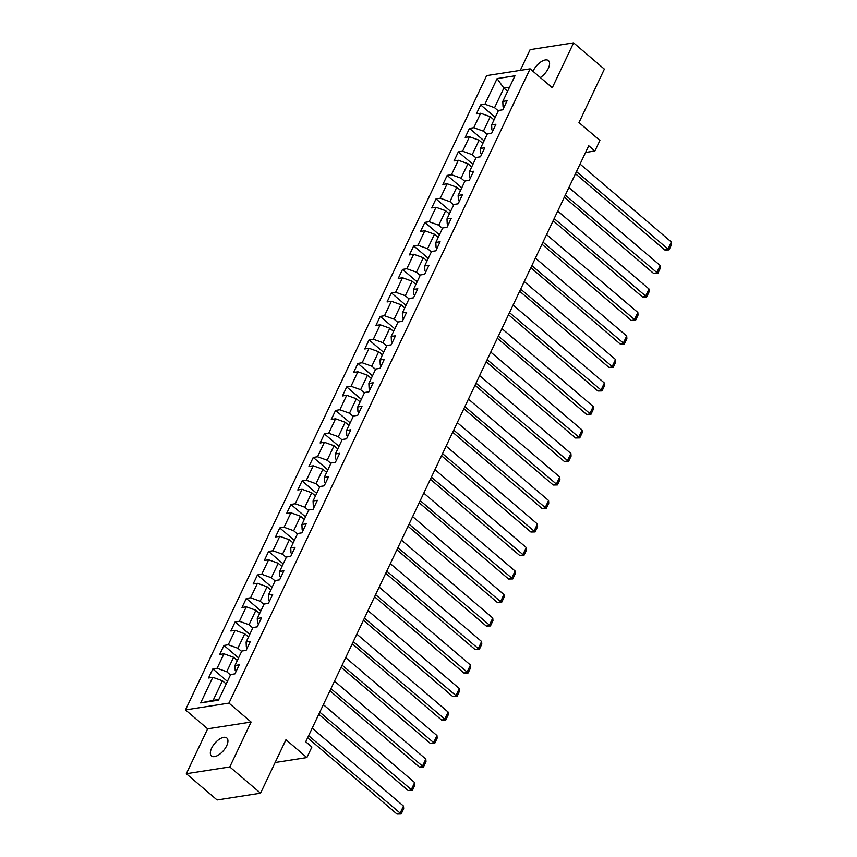 <?xml version="1.0" encoding="UTF-8"?>
<svg xmlns="http://www.w3.org/2000/svg" width="857" height="857" viewBox="0 0 857 857"><rect width="100%" height="100%" fill="white"/><g stroke="black" fill="none" stroke-linecap="round" stroke-linejoin="round"><path stroke-width="1.29" d="M226.655 745.794A11.816 5.678 -49.5 0 0 226.805 737.984A11.816 5.678 -49.5 0 0 211.625 748.14A11.816 5.678 -49.5 0 0 211.475 755.949A11.816 5.678 -49.5 0 0 226.655 745.794M540.306 77.526A11.816 5.678 -49.5 0 0 548.298 68.421A11.816 5.678 -49.5 0 0 548.448 60.611A11.816 5.678 -49.5 0 0 533.258 70.767A11.816 5.678 -49.5 0 0 533.011 71.302M186.323 773.71L217.089 799.977L260.56 793.186L229.783 766.929L251.101 722.033L228.948 703.115L185.476 709.907L207.64 728.814L186.323 773.71L229.783 766.929M228.948 703.115L530.119 68.839L486.658 75.62L185.476 709.907M530.119 68.839L552.283 87.746L573.601 42.85L530.129 49.642L520.285 70.37M573.601 42.85L604.378 69.117L578.978 122.594L599.911 140.462L594.897 151.003L588.748 145.754L305.735 741.766L311.894 747.015L306.881 757.567L285.959 739.709L260.56 793.186M497.103 78.598L484.944 104.211L480.648 104.875L476.363 113.917L480.648 113.253L473.782 127.714L469.486 128.379L465.201 137.42L469.486 136.756L462.619 151.218L458.334 151.882L454.039 160.923L458.324 160.259L451.457 174.721L447.172 175.385L442.876 184.426L447.161 183.762L440.294 198.224L436.009 198.888L431.714 207.93L436.009 207.265L429.143 221.727L424.847 222.392L420.562 231.433L424.847 230.758L417.98 245.231L413.695 245.895L409.4 254.936L413.685 254.261L406.818 268.734L402.533 269.398L398.237 278.439L402.522 277.764L395.655 292.237L391.37 292.901L387.075 301.943L391.37 301.268L384.504 315.74L380.208 316.404L375.923 325.446L380.208 324.771L373.341 339.243L369.046 339.908L364.761 348.949L369.046 348.274L362.179 362.747L357.894 363.411L353.598 372.452L357.883 371.777L351.016 386.25L346.731 386.914L342.436 395.955L346.721 395.281L339.854 409.753L335.569 410.417L331.273 419.459L335.569 418.784L328.702 433.246L324.407 433.921L320.122 442.962L324.407 442.287L317.54 456.749L313.255 457.424L308.959 466.465L313.244 465.79L306.377 480.252L302.093 480.927L297.797 489.968L302.082 489.293L295.215 503.755L290.93 504.43L286.634 513.472L290.93 512.797L284.053 527.259L279.768 527.933L275.483 536.975L279.768 536.3L272.901 550.762L268.605 551.437L264.32 560.478L268.605 559.803L261.739 574.265L257.454 574.94L253.158 583.981L257.443 583.306L250.576 597.768L246.291 598.443L241.995 607.484L246.28 606.81L239.414 621.271L235.129 621.946L230.833 630.988L235.129 630.313L228.262 644.775L223.966 645.45L219.681 654.491L223.966 653.816L217.1 668.278L212.815 668.953L208.519 677.994L212.804 677.319L200.645 702.933L218.503 700.148L230.662 674.534L234.947 673.859L239.242 664.828L234.957 665.493L241.824 651.031L246.109 650.356L250.405 641.325L246.109 641.989L252.986 627.528L257.271 626.853L261.556 617.822L257.271 618.486L264.138 604.024L268.434 603.349L272.719 594.319L268.434 594.983L275.301 580.521L279.586 579.846L283.881 570.816L279.596 571.48L286.463 557.018L290.748 556.343L295.044 547.312L290.759 547.977L297.625 533.515L301.91 532.84L306.206 523.809L301.91 524.473L308.777 510.011L313.073 509.347L317.358 500.306L313.073 500.97L319.94 486.508L324.225 485.844L328.52 476.803L324.235 477.467L331.102 463.005L335.387 462.341L339.683 453.299L335.398 453.964L342.264 439.502L346.549 438.838L350.845 429.796L346.549 430.46L353.427 415.999L357.712 415.334L361.997 406.293L357.712 406.957L364.579 392.495L368.874 391.831L373.159 382.79L368.874 383.454L375.741 368.992L380.026 368.328L384.322 359.287L380.037 359.951L386.903 345.489L391.188 344.825L395.484 335.783L391.199 336.447L398.066 321.986L402.351 321.321L406.647 312.28L402.351 312.944L409.218 298.482L413.513 297.818L417.798 288.777L413.513 289.441L420.38 274.979L424.665 274.315L428.961 265.274L424.676 265.938L431.542 251.476L435.827 250.812L440.123 241.77L435.838 242.435L442.705 227.973L446.99 227.309L451.285 218.267L446.99 218.931L453.867 204.469L458.152 203.805L462.437 194.764L458.152 195.428L465.019 180.966L469.315 180.302L473.6 171.261L469.315 171.925L476.181 157.463L480.466 156.799L484.762 147.758L480.477 148.422L487.344 133.96L491.629 133.296L495.924 124.254L491.639 124.918L498.506 110.457L502.791 109.792L507.087 100.751L502.791 101.415L514.961 75.812L497.103 78.598L503.862 88.089L494.564 107.682L498.303 110.874M234.957 665.493L235.182 670.431L236.178 671.277M230.469 674.941L226.719 671.749L233.586 657.287L237.335 660.479M217.1 668.278L226.719 671.749M223.966 653.816L233.586 657.287M246.109 641.989L246.334 646.928L247.33 647.774M241.62 651.438L237.882 648.246L244.748 633.784L248.498 636.976M228.262 644.775L237.882 648.246M235.129 630.313L244.748 633.784M257.271 618.486L257.496 623.425L258.493 624.271M252.783 627.935L249.044 624.742L255.911 610.28L259.65 613.473M239.414 621.271L249.044 624.742M246.28 606.81L255.911 610.28M268.434 594.983L268.659 599.921L269.655 600.768M263.945 604.431L260.196 601.239L267.073 586.777L270.812 589.97M250.576 597.768L260.196 601.239M257.443 583.306L267.073 586.777M279.596 571.48L279.821 576.418L280.817 577.264M275.108 580.928L271.358 577.736L278.225 563.274L281.974 566.466M261.739 574.265L271.358 577.736M268.605 559.803L278.225 563.274M290.759 547.977L290.984 552.915L291.98 553.761M286.27 557.436L282.521 554.233L289.387 539.771L293.137 542.963M272.901 550.762L282.521 554.233M279.768 536.3L289.387 539.771M301.91 524.473L302.135 529.412L303.132 530.258M297.422 533.932L293.683 530.729L300.55 516.268L304.289 519.46M284.053 527.259L293.683 530.729M290.93 512.797L300.55 516.268M313.073 500.97L313.298 505.909L314.294 506.755M308.584 510.429L304.846 507.226L311.712 492.764L315.451 495.957M295.215 503.755L304.846 507.226M302.082 489.293L311.712 492.764M324.235 477.467L324.46 482.405L325.456 483.252M319.747 486.926L315.997 483.723L322.864 469.261L326.613 472.453M306.377 480.252L315.997 483.723M313.244 465.79L322.864 469.261M335.398 453.964L335.623 458.902L336.619 459.748M330.909 463.423L327.16 460.22L334.026 445.758L337.776 448.95M317.54 456.749L327.16 460.22M324.407 442.287L334.026 445.758M346.549 430.46L346.774 435.399L347.781 436.245M342.061 439.92L338.322 436.716L345.189 422.255L348.938 425.447M328.702 433.246L338.322 436.716M335.569 418.784L345.189 422.255M357.712 406.957L357.937 411.896L358.933 412.742M353.223 416.416L349.485 413.213L356.351 398.751L360.09 401.944M339.854 409.753L349.485 413.213M346.721 395.281L356.351 398.751M368.874 383.454L369.099 388.392L370.095 389.239M364.386 392.913L360.636 389.71L367.514 375.248L371.252 378.44M351.016 386.25L360.636 389.71M357.883 371.777L367.514 375.248M380.037 359.951L380.262 364.889L381.258 365.735M375.548 369.41L371.799 366.207L378.665 351.745L382.415 354.937M362.179 362.747L371.799 366.207M369.046 348.274L378.665 351.745M391.199 336.447L391.424 341.386L392.42 342.232M386.711 345.907L382.961 342.704L389.828 328.242L393.577 331.445M373.341 339.243L382.961 342.704M380.208 324.771L389.828 328.242M402.351 312.944L402.576 317.883L403.572 318.729M397.862 322.403L394.124 319.2L400.99 304.738L404.729 307.942M384.504 315.74L394.124 319.2M391.37 301.268L400.99 304.738M413.513 289.441L413.738 294.38L414.734 295.237M409.025 298.9L405.286 295.697L412.153 281.235L415.891 284.438M395.655 292.237L405.286 295.697M402.522 277.764L412.153 281.235M424.676 265.938L424.901 270.876L425.897 271.733M420.187 275.397L416.438 272.194L423.304 257.732L427.054 260.935M406.818 268.734L416.438 272.194M413.685 254.261L423.304 257.732M435.838 242.435L436.063 247.373L437.059 248.23M431.35 251.894L427.6 248.691L434.467 234.229L438.216 237.432M417.98 245.231L427.6 248.691M424.847 230.758L434.467 234.229M446.99 218.931L447.215 223.87L448.222 224.727M442.501 228.391L438.763 225.187L445.629 210.726L449.379 213.929M429.143 221.727L438.763 225.187M436.009 207.265L445.629 210.726M458.152 195.428L458.377 200.367L459.373 201.224M453.664 204.887L449.925 201.684L456.792 187.222L460.53 190.425M440.294 198.224L449.925 201.684M447.161 183.762L456.792 187.222M469.315 171.925L469.54 176.863L470.536 177.72M464.826 181.384L461.077 178.181L467.954 163.719L471.693 166.922M451.457 174.721L461.077 178.181M458.324 160.259L467.954 163.719M480.477 148.422L480.702 153.36L481.698 154.217M475.989 157.881L472.239 154.678L479.106 140.216L482.855 143.419M462.619 151.218L472.239 154.678M469.486 136.756L479.106 140.216M491.639 124.918L491.864 129.857L492.861 130.714M487.151 134.378L483.402 131.175L490.268 116.713L494.018 119.916M473.782 127.714L483.402 131.175M480.648 113.253L490.268 116.713M502.791 101.415L503.016 106.354L504.012 107.211M507.612 91.281L503.862 88.089L509.551 87.2M484.944 104.211L494.564 107.682M275.118 762.526L306.881 757.567M585.556 152.46L594.897 151.003M226.173 683.982L222.424 680.79L213.125 700.373L218.814 699.483M200.645 702.933L213.125 700.373M212.804 677.319L222.424 680.79M480.648 104.875L495.239 117.334M469.486 128.379L484.076 140.827M458.334 151.882L472.925 164.33M447.172 175.385L461.762 187.833M436.009 198.888L450.6 211.336M424.847 222.392L439.437 234.839M413.695 245.895L428.286 258.343M402.533 269.398L417.123 281.846M391.37 292.901L405.961 305.349M380.208 316.404L394.798 328.852M369.046 339.908L383.636 352.356M357.894 363.411L372.484 375.859M346.731 386.914L361.322 399.362M335.569 410.417L350.159 422.865M324.407 433.921L338.997 446.368M313.255 457.424L327.835 469.872M302.093 480.927L316.683 493.375M290.93 504.43L305.52 516.878M279.768 527.933L294.358 540.381M268.605 551.437L283.196 563.885M257.454 574.94L272.044 587.388M246.291 598.443L260.882 610.891M235.129 621.946L249.719 634.394M223.966 645.45L238.557 657.897M212.815 668.953L227.394 681.401M251.101 722.033L207.64 728.814M580.039 164.073L671.342 241.985L667.764 249.516L664.828 249.976L669.017 249.89L576.472 171.604M575.465 173.714L664.828 249.976M671.342 241.985L671.524 244.62L669.017 249.89M568.887 187.576L660.179 265.488L656.601 273.019L653.666 273.479L657.855 273.394L565.309 195.107M564.302 197.217L653.666 273.479M660.179 265.488L660.361 268.123L657.855 273.394M557.725 211.079L649.017 288.991L645.439 296.522L642.504 296.983L646.703 296.897L554.147 218.61M553.14 220.72L642.504 296.983M649.017 288.991L649.199 291.626L646.703 296.897M546.562 234.582L637.854 312.494L634.287 320.025L631.341 320.486L635.54 320.4L542.984 242.113M541.988 244.224L631.341 320.486M637.854 312.494L638.037 315.13L635.54 320.4M535.4 258.086L626.703 335.998L623.125 343.528L620.189 343.989L624.378 343.903L531.822 265.616M530.826 267.727L620.189 343.989M626.703 335.998L626.885 338.633L624.378 343.903M524.248 281.589L615.54 359.501L611.962 367.032L609.027 367.492L613.216 367.407L520.67 289.12M519.663 291.23L609.027 367.492M615.54 359.501L615.722 362.136L613.216 367.407M513.086 305.092L604.378 383.004L600.8 390.535L597.865 390.996L602.053 390.91L509.508 312.623M508.501 314.733L597.865 390.996M604.378 383.004L604.56 385.639L602.053 390.91M501.923 328.595L593.215 406.507L589.637 414.038L586.702 414.499L590.902 414.413L498.346 336.126M497.349 338.236L586.702 414.499M593.215 406.507L593.398 409.143L590.902 414.413M490.761 352.098L582.064 430.01L578.486 437.541L575.54 438.002L579.739 437.916L487.183 359.629M486.187 361.74L575.54 438.002M582.064 430.01L582.246 432.646L579.739 437.916M479.599 375.602L570.901 453.514L567.323 461.045L564.388 461.505L568.577 461.42L476.021 383.133M475.024 385.243L564.388 461.505M570.901 453.514L571.083 456.149L568.577 461.42M468.447 399.105L559.739 477.017L556.161 484.548L553.226 485.008L557.414 484.923L464.869 406.636M463.862 408.746L553.226 485.008M559.739 477.017L559.921 479.652L557.414 484.923M457.284 422.608L548.576 500.52L544.998 508.051L542.063 508.512L546.263 508.426L453.707 430.139M452.7 432.249L542.063 508.512M548.576 500.52L548.759 503.155L546.263 508.426M446.122 446.111L537.414 524.023L533.847 531.554L530.901 532.015L535.1 531.929L442.544 453.642M441.548 455.753L530.901 532.015M537.414 524.023L537.596 526.659L535.1 531.929M434.96 469.615L526.262 547.527L522.684 555.057L519.749 555.518L523.938 555.432L431.382 477.145M430.385 479.256L519.749 555.518M526.262 547.527L526.444 550.162L523.938 555.432M423.797 493.118L515.1 571.03L511.522 578.561L508.587 579.021L512.775 578.936L420.23 500.649M419.223 502.759L508.587 579.021M515.1 571.03L515.282 573.665L512.775 578.936M412.646 516.621L503.937 594.533L500.359 602.064L497.424 602.525L501.613 602.439L409.068 524.152M408.061 526.262L497.424 602.525M503.937 594.533L504.12 597.168L501.613 602.439M401.483 540.124L492.775 618.036L489.197 625.567L486.262 626.028L490.461 625.942L397.905 547.655M396.909 549.766L486.262 626.028M492.775 618.036L492.957 620.672L490.461 625.942M390.321 563.627L481.623 641.539L478.045 649.07L475.099 649.531L479.299 649.445L386.743 571.158M385.746 573.269L475.099 649.531M481.623 641.539L481.805 644.175L479.299 649.445M379.158 587.131L470.461 665.043L466.883 672.574L463.948 673.034L468.136 672.949L375.58 594.662M374.584 596.772L463.948 673.034M470.461 665.043L470.643 667.678L468.136 672.949M368.007 610.634L459.298 688.546L455.72 696.077L452.785 696.537L456.974 696.452L364.429 618.165M363.422 620.275L452.785 696.537M459.298 688.546L459.481 691.181L456.974 696.452M356.844 634.137L448.136 712.049L444.558 719.58L441.623 720.041L445.811 719.955L353.266 641.668M352.259 643.778L441.623 720.041M448.136 712.049L448.318 714.684L445.811 719.955M345.682 657.64L436.974 735.552L433.396 743.083L430.46 743.544L434.66 743.458L342.104 665.171M341.107 667.282L430.46 743.544M436.974 735.552L437.156 738.188L434.66 743.458M334.519 681.144L425.822 759.056L422.244 766.587L419.309 767.047L423.497 766.961L330.941 688.674M329.945 690.785L419.309 767.047M425.822 759.056L426.004 761.691L423.497 766.961M323.357 704.647L414.659 782.559L411.081 790.09L408.146 790.55L412.335 790.465L319.79 712.178M318.783 714.288L408.146 790.55M414.659 782.559L414.842 785.194L412.335 790.465M312.205 728.15L403.497 806.062L399.919 813.593L396.984 814.054L401.172 813.968L308.627 735.681M307.62 737.791L396.984 814.054M403.497 806.062L403.679 808.697L401.172 813.968"/></g></svg>
